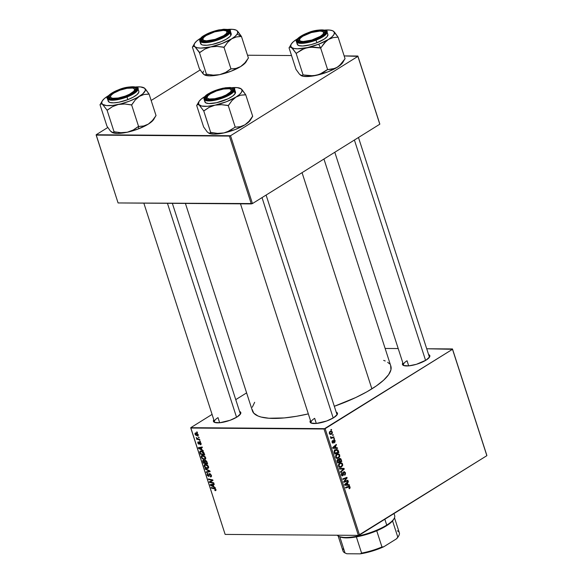 <?xml version="1.0" encoding="UTF-8"?>
<svg xmlns="http://www.w3.org/2000/svg" width="583" height="583" viewBox="0 0 583 583"><rect width="100%" height="100%" fill="white"/><g stroke="black" fill="none" stroke-linecap="round" stroke-linejoin="round"><path stroke-width="0.87" d="M428.585 354.566A14.378 4.132 162.1 0 1 429.576 357.022A14.378 4.132 162.1 0 1 426.071 360.126L416.451 364.295L408.763 365.876L403.567 365.497L402.401 364.193L402.831 362.888A14.378 4.132 162.1 0 0 403.472 365.454L403.472 365.454A14.378 4.132 162.1 0 0 426.071 360.126L429.678 356.832L429.554 355.178L428.585 354.566M336.209 412.137A14.378 4.132 162.1 0 1 337.193 414.593A14.378 4.132 162.1 0 1 333.695 417.698L326.742 420.977L316.387 423.447L311.191 423.069L310.025 421.757L310.455 420.46A14.378 4.132 162.1 0 0 311.089 423.025L311.089 423.025A14.378 4.132 162.1 0 0 333.695 417.698L337.295 414.396L337.178 412.749L336.209 412.137M239.562 411.438A14.378 4.132 162.1 0 1 240.546 413.894A14.378 4.132 162.1 0 1 237.048 416.998L230.096 420.277L219.74 422.748L214.537 422.369L213.378 421.057L213.808 419.76A14.378 4.132 162.1 0 0 214.442 422.325L214.442 422.325A14.378 4.132 162.1 0 0 237.048 416.998L240.648 413.697L240.524 412.05L239.562 411.438M429.27 356.672A13.533 3.892 162.1 0 1 429.241 357.517M408.698 365.884L407.043 360.76L408.698 365.884M172.349 203.343L240.24 413.536A13.533 3.892 162.1 0 1 240.211 414.389M219.667 422.748L218.013 417.632L219.667 422.748M266.096 195.065L336.887 414.236A13.533 3.892 162.1 0 1 336.857 415.089M316.314 423.447L314.66 418.332L316.314 423.447M390.639 365.585L390.945 369.782L388.591 374.701L383.658 380.152L376.348 385.924L366.926 391.791L355.776 397.533L334.321 406.285A72.737 20.922 -17.9 0 0 371.881 388.854L302.052 172.663L371.881 388.854A72.737 20.922 -17.9 0 0 390.843 366.139L323.944 159.013M185.416 203.438L252.41 410.847A72.737 20.922 -17.9 0 0 308.334 413.886L296.485 416.284L284.322 417.924L268.901 418.244L261.075 417.034L258.021 416.007L253.773 413.179L252.126 409.404M486.827 455.323L452.474 348.947L426.712 348.758L452.495 349.297L325.154 428.658L359.514 535.034L486.856 455.68L452.474 348.947L486.827 455.323M398.204 348.554L385.137 348.459L398.204 348.554M336.624 457.815L338.701 458.012L339.794 455.104L338.038 453.771L336.763 454.172L338.016 453.771L339.24 454.223L339.78 456.649L337.739 458.42L335.815 457.553L335.728 455.33L336.763 454.172L335.626 457.116L337.331 458.457M336.085 447.766L337.368 447.766L337.557 448.371L332.842 448.305L332.623 447.62L336.289 444.443L336.471 445.004L335.465 445.849L336.085 447.766L335.465 445.849L336.471 445.004L336.289 444.443L332.623 447.62L332.842 448.305L337.557 448.371L337.368 447.766L333.746 447.751L336.085 447.766M350.084 486.973L350.026 488.168L349.21 488.78L348.977 488.255L349.654 487.614L349.319 486.849L345.668 488.015L345.486 487.446L349.436 486.229L350.084 486.973L348.568 486.331L345.486 487.446L345.668 488.015L348.649 486.936L349.618 487.22L349.21 488.78L350.084 486.973L349.479 486.965L350.084 486.973M342.673 475.152L341.274 474.569L341.813 474.569L342.192 473.09L341.478 473.09L342.279 473.039L341.507 473.032L342.279 473.039L341.973 472.551L341.346 474.839L342.877 475.699L341.878 475.692L342.877 475.699L343.525 474.533L342.979 474.526L343.525 474.533L343.591 473.68L343.037 473.68L343.591 473.68L343.715 472.653L343.139 472.653L344.014 472.296L343.285 472.288L345.019 472.981L344.706 475.232L345.493 472.74L343.795 471.756L344.291 471.596L345.544 472.915L345.194 474.839L344.706 475.232L344.48 474.7L345.129 473.6L344.32 472.215L343.715 472.653L343.117 475.502L342.192 475.845L341.456 475.123L341.572 472.944L342.061 472.507L341.762 474.365L342.607 475.189L343.795 471.756L342.673 475.152L341.507 475.225M339.357 468.47L344.028 468.389L344.254 469.104L340.61 472.368L340.428 471.8L343.555 469.009L339.546 469.075L339.357 468.47L339.546 469.075L343.555 469.009L340.428 471.8L340.61 472.368L344.254 469.104L344.028 468.389L339.357 468.47M339.517 466.786L341.602 466.983L342.695 464.075L340.938 462.742L339.663 463.135L340.909 462.742L342.141 463.194L342.738 465.409L341.128 467.231L338.971 466.888L338.424 465.642L338.621 464.294L339.663 463.135L338.526 466.087L340.232 467.428M330.845 429.664L331.45 429.452L331.632 430.014L331.035 430.239L330.845 429.664L331.035 430.239L331.632 430.014L331.45 429.452L330.845 429.664M339.379 458.522L340.8 458.755L341.791 461.474L337.586 462.997L337.127 460.038L337.914 459.397L338.803 459.681L339.379 458.522L338.803 459.681L337.608 459.535L336.967 460.832L337.586 462.997L341.791 461.474L341.091 459.317L339.379 458.522L339.947 458.347M348.015 484.699L349.29 484.699L349.487 485.304L344.772 485.238L344.546 484.546L348.219 481.376L348.401 481.937L347.395 482.782L348.015 484.699L347.395 482.782L348.401 481.937L348.219 481.376L344.546 484.546L344.772 485.238L349.487 485.304L349.29 484.699L345.675 484.684L348.015 484.699M345.282 481.157L347.854 480.246L348.036 480.815L343.832 482.33L343.642 481.74L346.462 478.126L342.899 479.445L342.717 478.876L346.921 477.353L347.111 477.943L344.298 481.565L345.282 481.157L344.298 481.565L347.111 477.943L346.921 477.353L342.717 478.876L342.899 479.445L346.462 478.126L343.642 481.74L343.832 482.33L348.036 480.815L347.854 480.246L345.282 481.157M335.189 440.835L334.657 442.774L334.875 441.251L334.351 440.508L333.461 442.905L332.332 442.759L332.026 441.557L332.499 440.588L332.908 442.541L333.862 440.07L334.686 440.048L335.189 440.835L333.935 440.019L333.082 442.49L332.499 442.147L332.587 440.529L332.135 442.344L333.323 443.014L334.146 440.566L334.824 441.025L334.606 442.803L335.189 440.835L334.744 440.828L335.189 440.835M338.009 450.098L338.898 452.503L334.693 454.026L334.074 451.781L334.584 450.375L336.304 449.413L338.009 450.098L336.602 449.398L335.247 449.806L334.081 451.963L334.693 454.026L338.898 452.503L338.38 450.907L337.805 450.907L338.38 450.907L338.009 450.098L337.032 450.091L338.009 450.098M330.036 431.42L331.319 431.114L332.325 431.974L332.339 433.3L331.341 434.291L329.701 434.175L329.322 432.229L330.036 431.42L329.271 433.475L330.546 434.473L331.654 434.116L332.361 432.076L331.078 431.092L330.036 431.42M332.521 434.852L333.126 434.634L333.301 435.195L332.711 435.428L332.521 434.852L332.711 435.428L333.301 435.195L333.126 434.634L332.521 434.852M332.594 437.221L333.819 436.798L334.008 437.367L330.947 438.474L330.765 437.906L331.399 437.68L330.444 436.725L331.406 437.388L332.594 437.221L331.654 437.425L330.444 436.725L331.399 437.68L330.765 437.906L330.947 438.474L334.008 437.367L333.819 436.798L332.594 437.221M333.746 438.635L334.343 438.416L334.525 438.977L333.928 439.21L333.746 438.635L333.928 439.21L334.525 438.977L334.343 438.416L333.746 438.635M324.01 429.001L190.779 428.039L225.14 534.414L358.37 535.376L324.01 429.001L452.495 349.297L486.856 455.68L358.37 535.376L359.514 535.034L325.154 428.658L190.758 427.682L225.14 534.414L358.37 535.376L324.01 429.001M202.527 455.316L205.092 456.664L205.777 458.296L205.333 459.287L203.482 459.36L201.762 458.07L201.222 456.176L202.527 455.316L201.682 455.512L201.303 457.167L202.439 458.777L205.252 459.338L205.661 457.691L202.527 455.316M201.893 449.646L203.423 450.921L198.519 448.385L198.3 447.7L202.155 446.993L202.337 447.555L201.273 447.729L201.893 449.646L201.273 447.729L202.337 447.555L202.155 446.993L198.3 447.7L198.519 448.385L203.423 450.921L201.893 449.646M215.404 490.646L215.95 489.552L215.87 490.514L215.018 490.595L214.784 490.033L215.506 489.749L215.091 488.991L211.352 488.102L211.163 487.534L215.28 488.598L215.95 489.552L214.376 488.226L211.163 487.534L211.352 488.102L214.457 488.773L215.462 489.509L214.784 490.033L215.018 490.595L215.812 490.558M209.603 473.615L208.809 474.671L210.223 473.79L208.809 474.671L208.692 475.641L209.363 475.225L208.393 475.845L207.512 474.912L207.796 473.323L207.031 474.89L207.446 474.628L207.031 474.89L208.605 476.406L209.21 476.027L208.605 476.406L209.29 475.779L209.516 474.322L210.332 473.862L209.829 474.176L210.864 475.276L211.25 475.036L210.835 476.282L211.483 475.874L210.281 476.42L210.507 476.981L211.483 476.377L210.507 476.981L211.352 475.32L210.128 473.746L211.41 475.495L211.017 476.909L210.281 476.42L210.937 475.568L209.982 474.198L209.494 474.358L208.962 476.318L207.278 475.466L207.111 473.571L207.796 473.323L207.461 474.715L208.328 475.845L208.933 473.957L209.603 473.615L209.151 473.724M205.034 468.55L209.887 470.94L210.12 471.654L206.295 472.449L206.112 471.887L209.392 471.202L205.231 469.155L205.034 468.55L205.231 469.155L209.392 471.202L206.112 471.887L206.295 472.449L210.12 471.654L209.887 470.94L205.034 468.55M205.42 464.287L207.803 465.409L208.641 467.632L207.978 468.397L206.892 468.455L204.655 467.034L204.123 465.147L205.42 464.287L204.575 464.483L204.203 466.138L205.34 467.748L208.153 468.309L208.554 466.655L205.42 464.287M196.682 431.865L197.491 432.557L196.682 431.865M205.18 460.3L206.659 461.248L207.65 464.024L203.27 463.084L202.826 460.381L203.649 460.264L204.575 460.971L205.18 460.3L204.575 460.971L203.336 460.22L202.651 460.956L203.27 463.084L207.65 464.024L206.958 461.867L205.18 460.3L204.575 460.971L205.544 460.366L204.575 460.971M213.823 486.579L215.353 487.854L210.448 485.318L210.23 484.633L214.078 483.926L214.26 484.488L213.203 484.662L213.823 486.579L213.203 484.662L214.26 484.488L214.078 483.926L210.23 484.633L210.448 485.318L215.353 487.854L213.823 486.579M211.031 482.207L213.721 482.797L213.903 483.365L209.516 482.418L209.319 481.82L212.292 480.305L208.583 479.532L208.393 478.956L212.78 479.904L212.97 480.494L210.011 482.024L211.031 482.207L210.011 482.024L212.97 480.494L212.78 479.904L208.393 478.956L208.583 479.532L212.292 480.305L209.319 481.82L209.516 482.418L213.903 483.365L213.721 482.797L211.031 482.207M198.351 441.797L197.863 443.065L198.191 442.861L197.863 443.065L199.087 444.246L200.414 442.373L199.976 442.643L200.967 443.197L200.188 444.188L200.421 444.749L201.135 444.297L200.421 444.749L201.048 443.415L201.164 443.94L200.669 444.734L200.188 442.708L199.087 444.246L198.198 443.721L197.754 442.577L198.351 441.797L198.22 443.022L198.905 443.685L199.488 442.154L200.537 442.497L201.048 443.415L199.758 442.082L198.839 443.685L198.009 441.885M203.861 452.59L204.757 455.053L200.37 454.113L199.765 451.781L200.756 450.914L202.869 451.541L203.861 452.59L201.004 450.907L200.173 451.096L199.765 452.08L200.37 454.113L204.757 455.053L203.861 452.59M195.822 432.899L194.999 434.197L195.334 433.985L194.999 434.197L197.469 435.989L198.264 435.486L197.469 435.989L198.22 434.663L195.822 432.899L197.149 433.315L198.293 434.947L197.681 435.975L195.436 435.005L194.911 433.628L195.822 432.899L195.232 433.031M198.358 437.053L199.167 437.746L198.358 437.053M198.402 439.057L199.685 439.349L199.867 439.917L196.675 439.232L196.493 438.664L197.156 438.81L196.179 437.512L198.402 439.057L196.179 437.512L197.156 438.81L196.493 438.664L196.675 439.232L199.867 439.917L199.685 439.349L198.402 439.057M199.583 440.835L200.384 441.528L199.583 440.835M246.602 392.884L235.751 399.647L246.602 392.884M212.074 414.404L190.758 427.682L212.074 414.404M379.766 123.858L357.86 56.026L344.159 55.924L357.882 56.376L230.54 135.73L252.454 203.569L379.795 124.208L357.86 56.026L379.766 123.858M291.529 55.545L247.513 55.225L291.529 55.545M118.079 202.95L251.309 203.912L229.396 136.079L96.173 135.11L118.079 202.95L252.454 203.569L379.795 124.208L357.882 56.376L230.54 135.73L252.454 203.569L251.309 203.912L229.396 136.079L230.54 135.73L96.144 134.76L118.079 202.95M200.195 69.924L151.157 100.48L200.195 69.924M107.811 127.488L96.144 134.76L107.811 127.488M383.658 360.389L385.232 360.979M387.673 362.269L389.48 363.807M252.308 407.204L254.662 402.285M311.657 423.229A13.533 3.892 162.1 0 1 311.133 422.558A13.533 3.892 162.1 0 1 314.66 418.332A13.533 3.892 -17.9 0 0 311.657 423.229M215.003 422.529A13.533 3.892 162.1 0 1 214.486 421.859A13.533 3.892 162.1 0 1 218.013 417.632A13.533 3.892 -17.9 0 0 215.003 422.529M404.034 365.658A13.533 3.892 162.1 0 1 403.509 364.987A13.533 3.892 162.1 0 1 407.043 360.76A13.533 3.892 -17.9 0 0 404.034 365.658M197.353 432.134L196.872 432.44L197.353 432.134M203.897 462.691L203.27 463.084L203.897 462.691M203.227 461.452L202.826 461.7L203.227 461.452M203.729 460.286L202.651 460.956L203.729 460.286M203.336 460.22L202.651 460.956M203.992 460.402L203.161 461.095L203.598 462.625L204.961 462.917L203.598 462.625L203.285 461.663L204.065 460.446L203.533 460.781L204.524 460.898L204.961 462.917L205.362 462.669L204.961 462.917L204.29 461.189L203.533 460.781M205.814 460.475L204.968 461.146L205.478 463.033L206.958 463.347L205.478 463.033L205.092 461.838L205.894 460.526L205.347 460.861L206.418 461.743L206.805 461.503L206.418 461.743L206.615 462.297L207.016 462.049L206.615 462.297L206.958 463.347L207.351 463.099L206.958 463.347L206.309 461.539L205.347 460.861M208.612 467.734L207.388 468.499L208.612 467.734M205.755 467.486L205.34 467.748L205.755 467.486M204.618 465.883L204.203 466.138L204.618 465.883M207.227 467.938L205.507 467.304L204.684 466.16L205.559 464.848L206.244 464.418L205.559 464.848L208.065 466.611L208.452 466.378L207.227 467.938L208.08 467.42L207.876 466.196L206.579 465.088L205.121 464.913L204.648 466.014L205.726 467.471L207.227 467.938L208.67 467.253M205.981 464.352L205.559 464.848M207.803 471.509L206.295 472.449L207.803 471.509M209.844 470.918L209.392 471.202L209.844 470.918M208.882 470.445L208.408 470.743L208.882 470.445M205.682 468.87L205.231 469.155L205.682 468.87M210.507 476.981L211.192 476.821M210.835 476.282L210.412 476.428M208.605 476.406L209.29 475.779M207.701 473.323L207.271 473.432M216.038 489.96L215.018 490.595L216.038 489.96M215.462 489.509L215.156 490.084M215.003 488.43L214.457 488.773L215.003 488.43M211.979 487.709L211.352 488.102L211.979 487.709M210.849 485.071L210.448 485.318L210.849 485.071M214.129 484.087L213.203 484.662L214.129 484.087M213.247 486.266L210.813 485.056L214.048 483.934L212.751 484.735L213.247 486.266L213.64 486.018L213.247 486.266L212.751 484.735L210.813 485.056L213.247 486.266M210.12 482.039L209.516 482.418L210.12 482.039M211.724 480.953L211.6 480.581L211.724 480.953M212.81 479.984L212.292 480.305L212.81 479.984M211.804 479.692L211.155 480.093L211.804 479.692M209.21 479.139L208.583 479.532L209.21 479.139M212.933 480.385L210.98 481.602L212.933 480.385M200.472 444.749L200.895 444.647M201.135 443.743L200.188 444.188M200.392 442.359L199.933 442.65M198.242 443.095L198.584 442.359M199.648 443.269L199.065 443.634L199.648 443.269M199.721 442.84L199.182 443.175L199.721 442.84M199.758 442.082L199.313 442.366M198.92 448.138L198.519 448.385L198.92 448.138M202.206 447.154L201.273 447.729L202.206 447.154M201.317 449.333L198.883 448.123L202.119 447.001L200.822 447.802L201.317 449.333L201.718 449.085L201.317 449.333L200.822 447.802L198.883 448.123L201.317 449.333M201.004 453.72L200.37 454.113L201.004 453.72M200.341 452.517L199.94 452.772L200.341 452.517M200.53 451.606L199.765 452.08L200.53 451.606M200.275 452.131L200.698 453.654L204.057 454.376L200.698 453.654L200.275 452.131L201.849 451.038L201.157 451.461L203.824 453.654L204.225 453.406L204.057 454.376L204.458 454.128L204.057 454.376L203.336 452.576L202.148 451.672L200.844 451.49L200.275 452.131L201.157 451.461M205.712 458.763L204.487 459.528L205.712 458.763M202.855 458.515L202.439 458.777L202.855 458.515M201.725 456.912L201.303 457.167L201.725 456.912M204.327 458.967L202.614 458.34L201.791 457.189L202.658 455.877L203.35 455.454L202.658 455.877L205.165 457.648L205.551 457.407L204.327 458.967L205.18 458.457L204.976 457.225L203.686 456.117L202.228 455.942L201.747 457.043L202.826 458.5L204.327 458.967L205.77 458.282M203.088 455.381L202.658 455.877M197.469 435.989L197.98 435.865M197.243 435.428L195.378 434.226L196.646 433.052L195.997 433.46L198.147 434.466L197.243 435.428L197.754 435.275L197.848 434.656L197.243 435.428L195.735 434.794L195.378 434.226L195.997 433.46L195.378 434.226M199.029 437.323L198.541 437.622L199.029 437.323M197.455 438.744L196.675 439.232L197.455 438.744M200.253 441.105L199.765 441.411L200.253 441.105M330.955 430.006L331.632 430.014L330.955 430.006M340.078 461.459L341.791 461.474L340.078 461.459M338.803 459.681L337.608 459.535M337.805 460.082L337.455 460.687L337.892 462.253L339.204 461.78L337.346 462.246L337.892 462.253L337.586 461.291L337.047 461.291L337.586 461.291L337.805 460.082L337.105 460.082L338.453 460.053L339.204 461.78L338.73 460.41L339.313 460.41L338.453 460.053M339.546 459.083L339.182 459.754L339.7 461.598L341.121 461.087L340.53 459.404L339.787 458.989L340.581 459.491L341.121 461.087L339.146 461.598L339.7 461.598L339.546 459.083L338.905 459.083L339.911 458.974M342.695 464.075L342.119 464.068L342.695 464.075M339.634 467.318L341.602 466.983L339.131 467.041M339.029 467.1L339.554 466.75M338.876 466.779L341.04 466.619L342.25 465.278L342.221 464.323L341.441 466.407L339.787 466.691L338.985 465.824L339.802 463.725L340.924 463.383L342.221 464.323L341.456 463.478L340.115 463.558L339.619 463.026M339.787 466.691L338.81 466.684L339.787 466.691L338.453 465.817L338.985 465.824L339.066 464.549L339.802 463.725L338.985 463.718L340.115 463.558M341.704 468.426L341.886 468.994L341.704 468.426M343.431 469.096L344.254 469.104L343.431 469.096M340.982 469.002L340.603 469.016M345.493 472.74L344.925 472.733L345.493 472.74M344.014 472.296L343.336 472.201M342.359 475.866L342.877 475.699M344.327 471.596L343.795 471.756M348.649 486.936L346.921 486.929L349.618 487.22M349.202 486.2L348.568 486.331M346.958 484.692L347.147 485.267L346.958 484.692M347.577 481.93L348.401 481.937L347.577 481.93M346.594 482.775L347.395 482.782L346.594 482.775M347.453 484.677L344.597 484.699L346.965 483.147L346.178 483.139L346.965 483.147L347.453 484.677L345.522 484.662L347.453 484.677L346.965 483.147L345.114 484.706L347.453 484.677M346.287 480.8L348.036 480.815L346.287 480.8M344.808 478.118L346.462 478.126L344.808 478.118M343.606 478.556L345.369 478.563L343.606 478.556M345.325 477.929L347.111 477.943L345.325 477.929M344.597 480.465L345.223 480.465L344.597 480.465M343.773 481.558L344.298 481.565L343.773 481.558M334.146 440.566L334.824 441.025M333.469 440.828L333.935 440.835L333.469 440.828M333.403 441.535L333.84 441.542L333.403 441.535M332.565 443.007L333.323 443.014L332.565 443.007M332.944 443.131L333.323 443.014M332.142 441.047L332.82 441.054L332.142 441.047M332.077 442.14L332.499 442.147L332.077 442.14M333.082 442.49L332.499 442.147M335.028 447.759L335.218 448.342L335.028 447.759M335.648 445.004L336.471 445.004L335.648 445.004M334.671 445.849L335.465 445.849L334.671 445.849M335.531 447.744L332.667 447.766L335.036 446.214L334.248 446.206L335.036 446.214L335.531 447.744L333.593 447.729L335.531 447.744L335.036 446.214L333.185 447.773L335.531 447.744M337.178 452.495L338.898 452.503L337.178 452.495M338.22 452.116L334.445 453.283L334.999 453.283L334.737 452.466L334.19 452.466L334.737 452.466L334.569 451.723L334.074 451.716L335.407 450.382L334.584 450.382L336.573 450.025L338.22 452.116L337.499 450.404L336.683 450.025L334.729 451.067L334.999 453.283L338.22 452.116M339.794 455.104L339.219 455.104L339.794 455.104M336.734 458.355L338.701 458.012L336.238 458.07M336.129 458.129L336.661 457.786M335.983 457.808L338.344 457.553L339.386 456.146L339.328 455.352L338.541 457.436L336.894 457.721L336.092 456.853L336.901 454.755L338.031 454.412L339.328 455.352L338.555 454.507L337.222 454.587L336.719 454.055M336.894 457.721L335.91 457.713L336.894 457.721L335.553 456.846L336.092 456.853L336.172 455.578L336.901 454.755L336.085 454.747L337.222 454.587M329.621 434.102L331.654 434.116L329.621 434.102M329.635 432.958L330.218 431.988L329.453 431.981L331.129 431.719L332.004 432.295L331.428 433.584L329.781 433.555L330.962 433.803L331.975 432.972L331.938 432.149L331.173 431.719L330.08 432.076L329.592 433.074M332.631 435.188L333.301 435.195L332.631 435.188M332.157 437.352L334.008 437.367L332.157 437.352M331.472 437.418L330.962 437.607L331.472 437.418M330.437 437.01L330.962 437.01L330.437 437.01M333.855 438.977L334.525 438.977L333.855 438.977M197.848 434.656L195.997 433.46M397.329 530.814A29.602 8.512 162.1 0 1 398.83 535.646A29.602 8.512 162.1 0 1 397.788 537.096L392.563 520.903A29.602 8.512 -17.9 0 0 393.598 519.46A29.602 8.512 -17.9 0 0 393.838 518.994A29.602 8.512 162.1 0 1 392.563 520.903L386.398 525.851A29.602 8.512 -17.9 0 0 392.563 520.903L397.788 537.096L396.535 538.801L383.701 546.796L381.952 546.963L376.727 530.778A29.602 8.512 -17.9 0 0 386.398 525.851L376.727 530.778A29.602 8.512 162.1 0 1 356.359 536.899L346.397 537.89L339.787 536.783A29.602 8.512 -17.9 0 0 339.86 536.819A29.602 8.512 -17.9 0 0 356.359 536.899A29.602 8.512 -17.9 0 0 376.727 530.778L381.952 546.963A29.602 8.512 162.1 0 1 361.584 553.092L360.265 553.85L346.834 553.755L345.019 552.968L339.787 536.783L345.019 552.968A29.602 8.512 162.1 0 1 343.482 548.209M393.598 519.46L394.144 518.513A30.447 8.76 162.1 0 1 386.733 525.086L386.398 525.851L386.733 525.086A30.447 8.76 -17.9 0 0 394.669 515.576L394.013 513.536M384.846 519.249L386.733 525.086L384.846 519.249M337.258 535.223A30.447 8.76 -17.9 0 0 357.802 536.076A30.447 8.76 -17.9 0 0 386.733 525.086A30.447 8.76 162.1 0 1 338.869 536.36A30.447 8.76 162.1 0 1 337.258 535.223M398.371 536.447L396.535 538.801L383.701 546.796A28.756 8.271 -17.9 0 1 360.265 553.85L361.584 553.092L356.359 536.899L361.584 553.092A29.602 8.512 -17.9 0 0 381.952 546.963L383.701 546.796L380.925 547.991L372.041 551.132L360.265 553.85L346.834 553.755L345.632 553.231M398.83 535.646L398.291 536.593A28.756 8.271 -17.9 0 1 396.535 538.801L397.788 537.096A29.602 8.512 -17.9 0 0 399.34 532.796L394.494 517.784M338.155 535.981L343.001 550.993A29.602 8.512 -17.9 0 0 345.019 552.968L346.834 553.755A28.756 8.271 -17.9 0 1 346.083 553.456L345.194 553.048M228.419 94.366L227.953 93.929A12.688 3.651 162.1 0 1 213.509 98.906A12.688 3.651 162.1 0 1 207.337 96.545A12.688 3.651 162.1 0 1 210.427 93.805L207.883 95.809L207.067 97.514L207.351 98.177L209.261 98.979L214.806 98.716L221.824 96.822L226.153 94.949L230.496 91.932L231.313 90.219L230.285 89.068L229.119 88.762L223.573 89.017L216.555 90.912L210.427 93.805A12.688 3.651 162.1 0 1 230.372 89.104A12.688 3.651 162.1 0 1 227.953 93.929L228.419 94.366M207.337 96.545L206.797 97.492A13.533 3.892 -17.9 0 0 207.082 99.474A13.533 3.892 162.1 0 1 206.564 98.797A13.533 3.892 162.1 0 1 207.133 96.997M333.206 417.996L262.022 197.601L333.206 417.996M230.795 89.352A13.533 3.892 162.1 0 1 232.318 90.482A13.533 3.892 162.1 0 1 232.289 91.327A13.533 3.892 -17.9 0 0 230.795 89.352A13.533 3.892 162.1 0 1 232.318 90.482A13.533 3.892 162.1 0 1 232.289 91.327A13.533 3.892 -17.9 0 0 231.364 89.556L230.372 89.104M207.191 131.882L203.62 126.941L196.646 105.355L197.688 104.517L199.197 105.049L203.737 110.908L210.703 132.494L217.532 133.39L223.967 132.917L214.041 134.119L208.976 133.288A22.883 6.581 -17.9 0 0 223.967 132.917L229.84 130.723L234.942 127.232L240.313 126.686L244.955 124.813L235.284 129.506L223.967 132.917A22.883 6.581 -17.9 0 0 244.955 124.813L248.329 122.372L250.399 120.091A22.883 6.581 -17.9 0 0 250.53 119.872L252.687 116.294L245.713 94.716L252.687 116.294L249.072 121.213L244.955 124.813A22.883 6.581 -17.9 0 0 250.399 120.091L252.49 116.418L249.072 121.213L244.955 124.813L240.313 126.686L235.24 127.167L228.266 105.589L231.881 100.67L235.998 97.062L240.641 95.197L245.713 94.716L241.18 88.856L242.047 90.372L241.435 92.34L239.365 94.628L235.998 97.062L226.321 101.755L215.003 105.166L221.445 104.685L228.266 105.589L235.24 127.167L227.006 132.02L223.967 132.917L217.532 133.39L211.002 132.428L208.991 133.281L207.191 131.882L203.62 126.941L196.646 105.355L197.688 104.517L199.197 105.049A22.883 6.581 162.1 0 1 198.81 101.777A22.883 6.581 162.1 0 1 198.941 101.559L201.004 99.278L205.041 96.435A22.883 6.581 162.1 0 0 204.378 96.836L205.012 96.465M205.843 96.763A14.378 4.132 162.1 0 1 222.269 88.747A14.378 4.132 162.1 0 1 232.624 90.831A14.378 4.132 162.1 0 1 232.537 90.97L228.485 94.329L218.603 98.367L211.075 99.744L207.446 99.562L205.61 98.52L205.843 96.763L208.102 94.57L212.052 92.267L219.776 89.374L229.316 87.967L232.1 88.594L232.77 89.221L232.537 90.97A14.378 4.132 162.1 0 1 220.279 97.864A14.378 4.132 162.1 0 1 206.52 99.263A14.378 4.132 162.1 0 1 205.843 96.763L206.87 97.361L205.843 96.763M204.05 99.27L208.386 100.939L220.039 98.957L234.264 91.094A0.51 0.459 -147.7 0 0 233.637 90.737C232.792 93.193 226.802 96.1 215.666 99.453C205.894 100.64 202.25 99.824 204.742 97.004A0.51 0.459 -147.7 0 0 204.458 97.193A0.51 0.459 32.3 0 1 204.742 97.004L204.495 98.899L206.484 100.036L212.912 99.955L218.552 98.731L229.25 94.366L233.637 90.737L233.885 88.835L233.164 88.157L230.147 87.479L225.468 87.778L219.827 89.002L211.461 92.136L207.191 94.628L204.742 97.004C205.588 94.541 211.578 91.633 222.713 88.281C232.486 87.1 236.13 87.916 233.637 90.737A0.51 0.459 32.3 0 1 234.264 91.094A16.069 4.62 162.1 0 1 218.217 99.482A16.069 4.62 162.1 0 1 204.05 99.27A16.069 4.62 162.1 0 1 204.422 97.565A0.51 0.459 32.3 0 1 204.458 97.193L204.05 99.27L204.895 101.894A16.069 4.62 -17.9 0 0 219.062 102.105A16.069 4.62 -17.9 0 0 235.109 93.717L234.264 91.094L235.109 93.717L235.364 91.757M196.733 105.421L197.156 104.823M208.882 133.245A22.883 6.581 -17.9 0 0 208.984 133.288L210.703 132.494L203.737 110.908L209.129 107.352L215.003 105.166L207.271 106.303L201.499 106.019L198.577 104.35L198.941 101.559A22.883 6.581 162.1 0 1 204.378 96.836M208.991 133.281L207.541 132.101M240.451 88.412L240.349 88.361A22.883 6.581 162.1 0 0 232.165 87.669L237.23 87.632L241.18 88.856A22.883 6.581 162.1 0 1 235.998 97.062L240.641 95.197L245.509 94.84A26.264 7.557 -17.9 0 0 245.632 94.643L242.156 89.789L240.356 88.376A22.883 6.581 162.1 0 1 241.18 88.856M204.844 101.253L205.755 102.848L208.874 103.548L216.548 102.717L228.164 98.738L232.581 96.166L235.109 93.717A16.069 4.62 -17.9 0 0 235.481 92.012L234.628 89.388A16.069 4.62 162.1 0 1 234.264 91.094L234.628 89.388C235.503 87.756 231.67 87.348 223.136 88.171C213.917 90.365 207.694 93.375 204.458 97.193M207.082 99.474A13.533 3.892 162.1 0 1 206.564 98.797A13.533 3.892 162.1 0 1 206.878 97.361A13.533 3.892 -17.9 0 0 207.082 99.474M215.003 105.166A22.883 6.581 162.1 0 1 199.197 105.049L203.649 110.843A26.264 7.557 -17.9 0 0 204.028 110.843L209.129 107.352L215.003 105.166L221.445 104.685L228.478 105.457A26.264 7.557 162.1 0 1 227.975 105.647A26.264 7.557 -17.9 0 0 228.478 105.457L231.881 100.67L235.998 97.062A22.883 6.581 162.1 0 1 215.003 105.166M203.649 110.843L204.028 110.843A26.264 7.557 162.1 0 1 203.649 110.843M131.773 93.666L131.306 93.229A12.688 3.651 162.1 0 1 116.862 98.214A12.688 3.651 162.1 0 1 110.69 95.845A12.688 3.651 162.1 0 1 113.78 93.105L119.909 90.212L126.926 88.317L132.465 88.062L133.638 88.368L134.666 89.52L133.842 91.232L129.506 94.249L125.177 96.122L118.152 98.017L112.614 98.279L110.704 97.478L110.42 96.814L111.236 95.109L113.78 93.105A12.688 3.651 162.1 0 1 133.718 88.405A12.688 3.651 162.1 0 1 131.306 93.229L131.773 93.666M110.69 95.845L110.151 96.793A13.533 3.892 -17.9 0 0 110.435 98.775A13.533 3.892 162.1 0 1 109.91 98.097A13.533 3.892 162.1 0 1 110.486 96.297A13.533 3.892 -17.9 0 0 110.435 98.775A13.533 3.892 162.1 0 1 109.91 98.097A13.533 3.892 162.1 0 1 110.486 96.297M236.56 417.297L167.445 203.307L236.56 417.297M134.148 88.652A13.533 3.892 162.1 0 1 135.671 89.782A13.533 3.892 162.1 0 1 135.642 90.627A13.533 3.892 -17.9 0 0 134.148 88.652A13.533 3.892 162.1 0 1 135.671 89.782A13.533 3.892 162.1 0 1 135.642 90.627A13.533 3.892 -17.9 0 0 134.717 88.856L133.718 88.405M153.883 119.165L151.682 121.679L148.308 124.121L152.425 120.513L156.04 115.594L149.066 94.016L156.04 115.594L152.425 120.513L148.308 124.121L143.666 125.986L138.295 126.533L133.216 130.009L127.32 132.217A22.883 6.581 -17.9 0 0 138.637 128.807L138.55 126.482L138.637 128.807L127.32 132.217L120.907 132.691L114.057 131.794L107.083 110.209L112.453 106.667L118.356 104.466L124.769 103.985L131.62 104.889L135.234 99.97L139.344 96.37L143.986 94.497L149.066 94.016L144.526 88.157L145.152 88.849L145.276 90.613L142.718 93.929L137.238 97.594L129.674 101.056L121.177 103.796L113.036 105.377L106.492 105.574L102.55 104.35L107.083 110.209L114.057 131.794L113.007 132.632L110.537 131.168L106.973 126.241L99.999 104.656L106.973 126.241L110.537 131.168M100.087 104.721L101.048 103.818L102.55 104.35L101.675 102.827L102.295 100.859L104.357 98.578L107.731 96.137A22.883 6.581 162.1 0 1 108.394 95.736L108.365 95.765M118.684 90.146A14.378 4.132 162.1 0 1 135.977 90.132A14.378 4.132 162.1 0 1 126.394 96.188L115.944 98.906L110.355 98.746L108.853 97.572L109.429 95.721L110.486 94.628L116.185 91.196L121.33 89.214L129.142 87.435L134.724 87.588L135.73 88.077L136.203 89.622L133.077 92.85L126.394 96.188A14.378 4.132 162.1 0 1 109.874 98.563A14.378 4.132 162.1 0 1 118.684 90.146L118.91 90.591L118.684 90.146M108.27 100.218L108.241 101.172L107.396 98.571L116.185 99.926L126.999 97.004L126.715 96.435C122.707 98.177 111.55 101.019 108.263 98.673C105.37 96.18 114.028 91.378 118.371 89.899L111.142 93.513L107.753 97.004L108.263 98.673L112.993 99.562L120.936 98.294L129.419 95.299L135.584 91.589L136.728 90.409L137.355 88.405L135.73 87.129L132.093 86.772L124.15 88.04L118.371 89.899C122.379 88.157 133.536 85.315 136.816 87.661C139.709 90.154 131.058 94.956 126.715 96.435L126.999 97.004A16.069 4.62 162.1 0 1 107.396 98.571C105.625 97.39 109.269 94.497 118.334 89.891C129.688 84.761 140.095 87.501 137.982 88.689A16.069 4.62 162.1 0 1 126.999 97.004L127.845 99.627L126.999 97.004L134.25 93.418L137.982 88.689L138.827 91.312A16.069 4.62 -17.9 0 1 127.845 99.627L133.157 97.193L137.005 94.621L138.805 92.289L138.834 91.334M108.249 101.194A16.069 4.62 -17.9 0 0 127.845 99.627L118.932 102.222L113.678 102.856L109.917 102.491L108.241 101.172M155.894 115.645L153.876 119.172A22.883 6.581 -17.9 0 1 148.308 124.121L138.637 128.807A22.883 6.581 -17.9 0 0 148.308 124.121L143.666 125.986L138.586 126.467L131.62 104.889L138.586 126.467L133.216 130.009L127.32 132.217L117.387 133.42L112.33 132.589A22.883 6.581 -17.9 0 0 127.32 132.217L120.907 132.691L113.969 131.729L113.007 132.632L111.331 131.955M143.804 87.712L143.702 87.661A22.883 6.581 162.1 0 0 135.518 86.969L140.583 86.933L144.526 88.157A22.883 6.581 162.1 0 1 139.344 96.37A22.883 6.581 162.1 0 1 118.356 104.466L124.769 103.985L131.321 104.947A26.264 7.557 -17.9 0 0 131.824 104.758L135.234 99.97L139.344 96.37L143.986 94.497L148.854 94.14A26.264 7.557 -17.9 0 0 148.978 93.943L145.495 89.082L143.695 87.669A22.883 6.581 162.1 0 1 144.526 88.157M131.62 104.889L131.824 104.758A26.264 7.557 162.1 0 1 131.321 104.947L131.62 104.889M100.509 104.124L101.719 103.869L102.55 104.35A22.883 6.581 162.1 0 1 102.156 101.078A22.883 6.581 162.1 0 1 107.731 96.137M107.083 110.209L107.381 110.143A26.264 7.557 162.1 0 1 107.002 110.143L107.083 110.209M107.002 110.143A26.264 7.557 -17.9 0 0 107.381 110.143L112.453 106.667L118.356 104.466A22.883 6.581 162.1 0 1 102.55 104.35L107.002 110.143M323.179 31.788A13.533 3.892 162.1 0 1 324.695 32.91A13.533 3.892 162.1 0 1 324.665 33.763A13.533 3.892 -17.9 0 0 323.179 31.788A13.533 3.892 162.1 0 1 324.695 32.91A13.533 3.892 162.1 0 1 324.665 33.763A13.533 3.892 -17.9 0 0 323.74 31.992L322.749 31.54A12.688 3.651 162.1 0 1 320.337 36.365L320.796 36.795L320.337 36.365L311.839 40.038L303.189 41.517L300.478 41.102L299.451 39.943L300.267 38.238L302.803 36.233A12.688 3.651 162.1 0 1 322.749 31.54M354.406 140.037L425.59 360.425L354.406 140.037M299.713 38.974A12.688 3.651 162.1 0 1 302.803 36.233L311.293 32.561L319.95 31.081L322.661 31.497L323.689 32.655L322.873 34.361L320.337 36.365A12.688 3.651 162.1 0 1 305.886 41.342A12.688 3.651 162.1 0 1 299.713 38.974L299.174 39.928A13.533 3.892 -17.9 0 0 299.458 41.903A13.533 3.892 162.1 0 1 298.941 41.233A13.533 3.892 162.1 0 1 299.516 39.425A13.533 3.892 -17.9 0 0 299.458 41.903A13.533 3.892 162.1 0 1 298.941 41.233A13.533 3.892 162.1 0 1 299.516 39.425M326.21 41.116L328.375 39.498A22.883 6.581 162.1 0 1 318.704 44.191L320.606 47.981A26.264 7.557 -17.9 0 0 320.854 47.886L324.257 43.098L328.375 39.498L333.017 37.625L338.096 37.144L345.063 58.73L341.456 63.642L337.338 67.249L335.065 68.4L327.617 69.603L320.643 48.017L326.21 41.116M307.715 33.275L307.933 33.727L307.715 33.275L310.36 32.342L318.172 30.564L322.282 30.44L324.76 31.212L325.227 32.757L323.623 34.834L320.176 37.144L315.425 39.316A14.378 4.132 162.1 0 1 298.897 41.699A14.378 4.132 162.1 0 1 307.715 33.275A14.378 4.132 162.1 0 1 325.001 33.267A14.378 4.132 162.1 0 1 315.425 39.316L304.967 42.034L300.857 42.158L298.379 41.386L297.906 39.841L299.516 37.764L302.963 35.454L307.715 33.275M297.294 43.346L297.264 44.301L298.948 45.62L302.701 45.984L310.907 44.68L316.875 42.756L316.03 40.14L323.281 36.547L327.012 31.825A16.069 4.62 162.1 0 1 316.03 40.14L316.875 42.756A16.069 4.62 -17.9 0 0 327.857 34.441L327.012 31.825C329.125 30.637 318.719 27.889 307.365 33.02L307.394 33.027C311.402 31.285 322.559 28.443 325.846 30.79C328.739 33.289 320.089 38.092 315.746 39.571L316.03 40.14A16.069 4.62 162.1 0 1 296.426 41.699L305.208 43.055L316.03 40.14L315.746 39.571L322.967 35.957L326.356 32.459L325.846 30.79L324.753 30.258L318.712 30.09L313.18 31.169L304.69 34.164L300.165 36.642L296.783 40.132L297.294 41.808L302.016 42.697L309.959 41.429L315.746 39.571C311.737 41.313 300.58 44.148 297.294 41.808C294.4 39.309 303.051 34.506 307.394 33.027L307.343 33.049M332.835 30.841L332.725 30.79A22.883 6.581 162.1 0 1 333.556 31.285L332.725 30.804A22.883 6.581 162.1 0 0 324.549 30.105L329.606 30.061L332.572 30.724L334.525 32.211L338.009 37.079A26.264 7.557 162.1 0 1 337.885 37.276A26.264 7.557 -17.9 0 0 338.009 37.079L333.556 31.285L334.431 32.808L333.811 34.776L331.749 37.057L328.375 39.498L333.017 37.625L338.096 37.144L345.063 58.73L339.495 65.631L335.232 68.473L327.661 71.942L316.343 75.345A22.883 6.581 -17.9 0 0 337.338 67.249A22.883 6.581 -17.9 0 0 342.906 62.308L340.712 64.808L337.338 67.249L332.696 69.115L327.325 69.661L319.411 74.435L313.18 75.797L303.087 74.923L296.113 53.337L304.319 48.506L310.55 47.143L320.643 48.017L327.617 69.603L322.246 73.137L316.343 75.345L308.611 76.482L302.839 76.198L299.56 74.296L295.996 69.37L289.03 47.791L290.072 46.946L292.549 48.411L296.113 53.337L303.087 74.923L301.367 75.71A22.883 6.581 -17.9 0 0 316.343 75.345L309.93 75.826L303 74.857L302.038 75.768L300.362 75.083M296.754 39.265L297.417 38.864A22.883 6.581 162.1 0 0 296.754 39.265L293.387 41.706L291.318 43.995L290.698 45.962L291.573 47.478A22.883 6.581 162.1 0 1 291.187 44.213A22.883 6.581 162.1 0 1 296.754 39.265M289.11 47.857L289.532 47.259L289.03 47.791L295.996 69.37L299.56 74.296M333.556 31.285A22.883 6.581 162.1 0 1 328.375 39.498L318.704 44.191L307.387 47.595L297.454 48.797L293.876 48.447L291.573 47.478L296.026 53.272A26.264 7.557 -17.9 0 0 296.404 53.279L301.484 49.803L307.387 47.595A22.883 6.581 162.1 0 1 291.573 47.478L290.749 46.997L289.532 47.259M307.365 33.02C296.907 37.203 295.552 40.978 296.426 41.699L297.272 44.323A16.069 4.62 -17.9 0 0 316.875 42.756L324.337 39.032L327.216 36.532L327.865 34.463M296.113 53.337L296.404 53.279A26.264 7.557 162.1 0 1 296.026 53.272L296.113 53.337M320.351 48.083A26.264 7.557 -17.9 0 0 320.606 47.981L318.704 44.191A22.883 6.581 162.1 0 1 307.387 47.595L313.8 47.114L320.854 47.886A26.264 7.557 162.1 0 1 320.606 47.981A26.264 7.557 162.1 0 1 320.351 48.083M226.525 31.088A13.533 3.892 162.1 0 1 228.048 32.211A13.533 3.892 162.1 0 1 228.019 33.063A13.533 3.892 -17.9 0 0 226.525 31.088A13.533 3.892 162.1 0 1 228.048 32.211A13.533 3.892 162.1 0 1 228.019 33.063A13.533 3.892 -17.9 0 0 227.093 31.293L226.102 30.841A12.688 3.651 162.1 0 1 223.683 35.665L224.149 36.095L223.683 35.665L226.226 33.661L227.042 31.956L226.015 30.797L223.296 30.382L214.646 31.861L206.156 35.534A12.688 3.651 162.1 0 1 226.102 30.841M203.066 38.274A12.688 3.651 162.1 0 1 206.156 35.534L203.62 37.538L202.797 39.243L203.824 40.402L206.542 40.817L215.193 39.338L223.683 35.665A12.688 3.651 162.1 0 1 209.239 40.642A12.688 3.651 162.1 0 1 203.066 38.274L202.527 39.229A13.533 3.892 -17.9 0 0 202.811 41.204A13.533 3.892 162.1 0 1 202.294 40.533A13.533 3.892 162.1 0 1 202.869 38.726M237.886 31.526L236.909 30.586A22.883 6.581 162.1 0 1 237.164 34.076L241.296 36.474A26.264 7.557 -17.9 0 0 241.362 36.379L236.909 30.586L237.777 32.109L237.164 34.076L235.095 36.357L231.728 38.799L236.37 36.933L241.442 36.445L237.886 31.526M202.607 39.097A13.533 3.892 -17.9 0 0 202.811 41.204A13.533 3.892 162.1 0 1 202.294 40.533A13.533 3.892 162.1 0 1 202.607 39.097L201.572 38.493L202.6 39.097M228.274 32.706A14.378 4.132 162.1 0 1 216.009 39.593A14.378 4.132 162.1 0 1 202.25 40.999A14.378 4.132 162.1 0 1 201.572 38.493L203.831 36.299L207.781 33.996L215.506 31.103L225.045 29.697L228.5 30.95L228.274 32.706L224.215 36.059L214.333 40.096L204.793 41.502L202.01 40.876L201.339 40.249L201.572 38.493A14.378 4.132 162.1 0 1 217.998 30.476A14.378 4.132 162.1 0 1 228.354 32.568A14.378 4.132 162.1 0 1 228.274 32.706M200.574 42.982L201.485 44.578L202.789 45.051L206.841 45.248L212.278 44.454L221.183 41.677L226.299 39.192L229.84 36.634L230.839 35.446L229.994 32.823L230.365 31.125A16.069 4.62 162.1 0 1 229.994 32.823L230.839 35.446A16.069 4.62 -17.9 0 0 231.211 33.741L230.365 31.125C231.232 29.485 227.399 29.084 218.865 29.901C209.647 32.094 203.423 35.104 200.188 38.923A0.51 0.459 32.3 0 1 200.472 38.733C201.317 36.27 207.308 33.362 218.443 30.017C228.215 28.829 231.859 29.646 229.367 32.466A0.51 0.459 32.3 0 1 229.994 32.823A16.069 4.62 162.1 0 1 213.946 41.218A16.069 4.62 162.1 0 1 199.78 40.999A16.069 4.62 162.1 0 1 200.151 39.301A0.51 0.459 32.3 0 1 200.188 38.93L199.78 40.999L204.116 42.668L215.768 40.686L229.994 32.823A0.51 0.459 -147.7 0 0 229.367 32.466L229.622 30.564L227.632 29.434L223.704 29.237L215.557 30.731L207.198 33.865L202.92 36.357L200.472 38.733L200.224 40.635L202.214 41.765L206.134 41.961L214.282 40.467L222.648 37.334L226.918 34.842L229.367 32.466C228.529 34.929 222.531 37.837 211.396 41.182C201.623 42.37 197.987 41.553 200.472 38.733A0.51 0.459 -147.7 0 0 200.188 38.93M246.266 61.594L244.058 64.108L240.692 66.549L244.802 62.942L248.416 58.03L241.442 36.445L248.416 58.03L244.802 62.942L240.692 66.549L236.049 68.415L230.97 68.903L223.996 47.318L227.61 42.399L231.728 38.799L222.05 43.492L210.733 46.895L217.175 46.421L223.996 47.318L230.97 68.903L225.57 72.46L219.696 74.646L213.261 75.127L206.433 74.223L199.466 52.638L204.859 49.089L210.733 46.895L200.807 48.098L197.229 47.748L194.926 46.778L199.466 52.638L206.433 74.223L204.72 75.018L202.928 73.611L199.35 68.67L192.383 47.092L193.418 46.246L194.926 46.778L194.052 45.263L194.671 43.295L196.733 41.007L200.771 38.165A22.883 6.581 162.1 0 0 200.107 38.565L200.107 38.565A22.883 6.581 162.1 0 0 194.54 43.514L192.528 47.041M192.463 47.157L192.886 46.56L192.383 47.092L199.35 68.67L202.928 73.611M203.635 71.046A22.883 6.581 -17.9 0 0 203.89 74.529L203.27 73.837M248.271 58.074L246.259 61.609A22.883 6.581 -17.9 0 1 240.692 66.549L236.049 68.415L230.671 68.962L225.57 72.46L219.696 74.646A22.883 6.581 -17.9 0 0 240.692 66.549L231.014 71.243L219.696 74.646L209.771 75.848L204.706 75.018A22.883 6.581 -17.9 0 0 219.696 74.646L213.261 75.127L206.353 74.158L205.391 75.069L203.707 74.384M236.188 30.141L236.079 30.097A22.883 6.581 162.1 0 0 227.895 29.405L232.96 29.361L236.086 30.105A22.883 6.581 162.1 0 1 236.909 30.586M199.78 40.999L200.625 43.623A16.069 4.62 -17.9 0 0 214.792 43.834A16.069 4.62 -17.9 0 0 230.839 35.446L231.094 33.486M192.886 46.56L194.095 46.297L194.926 46.778A22.883 6.581 162.1 0 1 194.54 43.514M199.379 52.572A26.264 7.557 -17.9 0 0 199.758 52.579L204.859 49.089L210.733 46.895A22.883 6.581 162.1 0 1 194.926 46.778L199.758 52.579A26.264 7.557 162.1 0 1 199.379 52.572M223.704 47.383A26.264 7.557 -17.9 0 0 224.207 47.187L227.61 42.399L231.728 38.799A22.883 6.581 162.1 0 1 210.733 46.895L217.175 46.421L224.207 47.187A26.264 7.557 162.1 0 1 223.704 47.383M241.238 36.576A26.264 7.557 -17.9 0 0 241.296 36.474L237.164 34.076A22.883 6.581 162.1 0 1 231.728 38.799L236.37 36.933L241.362 36.379A26.264 7.557 162.1 0 1 241.296 36.474A26.264 7.557 162.1 0 1 241.238 36.576M210.755 476.34L211.491 475.881M208.576 475.801L209.355 475.32M215.367 490.033L215.98 489.654M199.831 442.686L200.377 442.344M200.559 451.592L201.565 450.965M195.553 433.555L196.456 432.994M197.688 435.326L198.293 434.947M338.162 459.972L337.171 459.965M339.904 458.974L338.956 458.967M340.924 463.383L339.335 463.376M349.151 486.812L346.819 486.798M334.329 440.508L333.556 440.5M332.915 442.541L332.208 442.533M336.573 450.025L334.234 450.003M338.031 454.412L336.435 454.405M330.466 433.876L329.446 433.869M331.129 431.719L329.672 431.712M331.625 437.418L330.619 437.41M338.869 536.36L339.86 536.819M311.315 423.12L240.488 203.831M196.799 105.312L198.81 101.777M252.541 116.345L250.53 119.872M143.841 203.132L214.668 422.42M102.156 101.078L100.145 104.612M358.479 137.493L429.445 357.226M334.802 152.25L403.691 365.548M291.187 44.213L289.175 47.74M344.917 58.774L342.906 62.308"/></g></svg>
